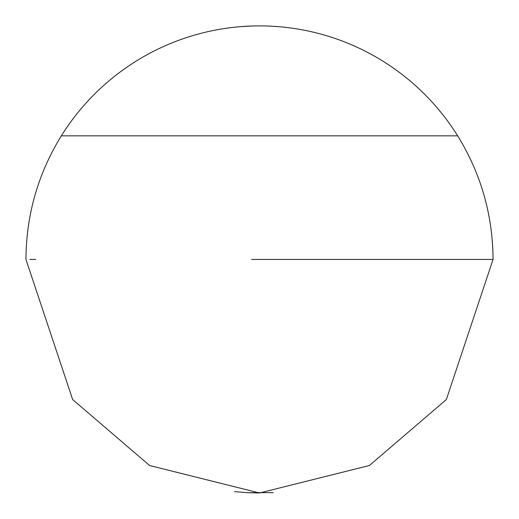 <?xml version="1.0" encoding="UTF-8"?>
<svg xmlns="http://www.w3.org/2000/svg" width="519" height="519" viewBox="0 0 519 519"><rect width="100%" height="100%" fill="white"/><g stroke="black" fill="none" stroke-linecap="round" stroke-linejoin="round"><path stroke-width="0.78" d="M493.05 259.435L446.34 399.565L369.405 465.511L259.5 492.985L149.595 465.511L72.66 399.565L25.95 259.435C26.216 214.937 38.01 173.735 61.339 135.835A233.55 233.55 0 0 1 457.661 135.835C480.99 173.735 492.784 214.937 493.05 259.435L251.631 259.435M234.458 491.642L247.647 492.687L273.182 492.622M259.461 492.985L247.68 492.687M493.018 255.543L492.609 245.117M278.963 26.703L271.58 26.203M251.897 26.015L240.913 26.631M457.661 135.835L61.339 135.835M35.798 259.435L29.843 259.435L35.798 259.435"/></g></svg>
